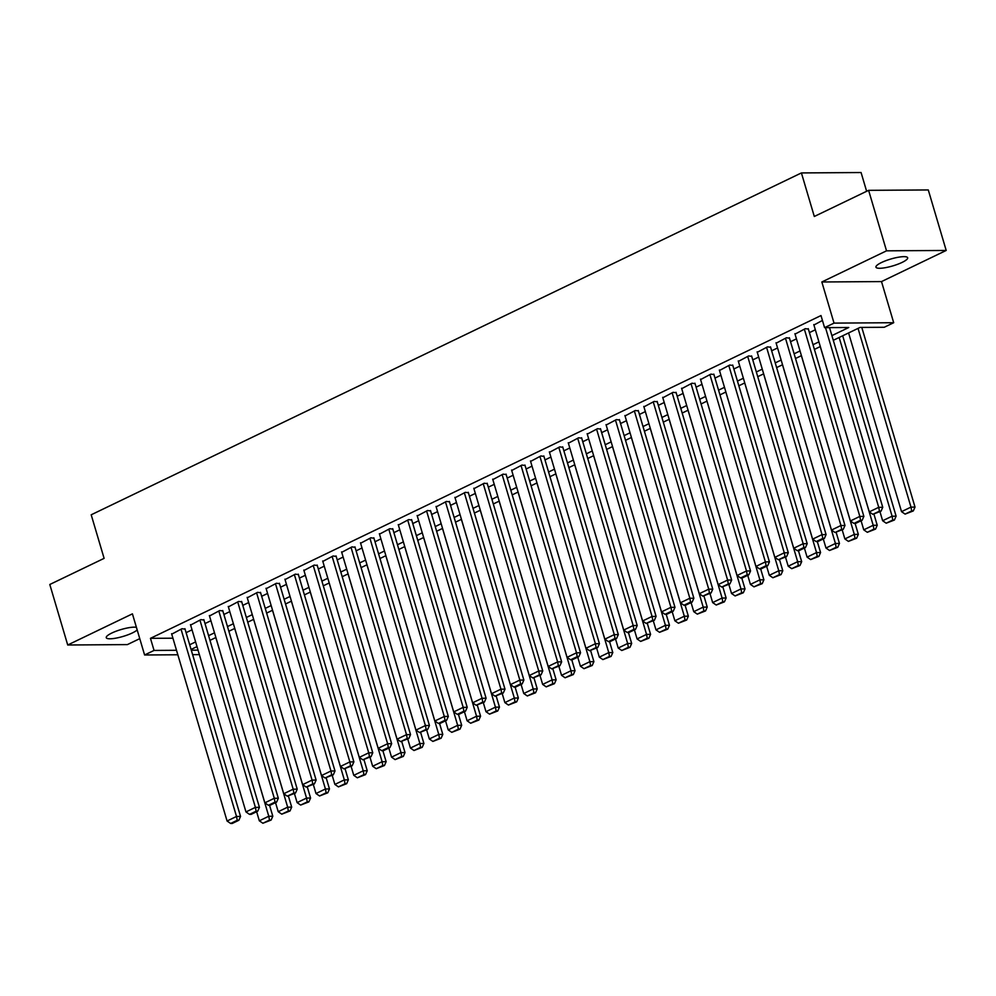 <?xml version="1.0" encoding="UTF-8"?>
<svg xmlns="http://www.w3.org/2000/svg" width="996" height="996" viewBox="0 0 996 996"><rect width="100%" height="100%" fill="white"/><g stroke="black" fill="none" stroke-linecap="round" stroke-linejoin="round"><path stroke-width="1.49" d="M136.402 627.331A16.546 3.586 163.5 0 0 111.789 633.045A16.546 3.586 163.5 0 0 106.248 637.677A16.546 3.586 163.5 0 0 115.922 638.15A16.546 3.586 163.5 0 0 132.431 632.908A16.546 3.586 163.5 0 0 137.174 629.933M902.127 262.396A16.546 3.586 163.5 0 0 907.667 257.765A16.546 3.586 163.5 0 0 898.006 257.292A16.546 3.586 163.5 0 0 881.485 262.533A16.546 3.586 163.5 0 0 875.945 267.165A16.546 3.586 163.5 0 0 885.618 267.638A16.546 3.586 163.5 0 0 902.127 262.396M866.632 191.294L861.079 172.532L801.407 172.931L91.196 514.795L104.107 558.358L49.8 584.49L67.716 644.997L127.388 644.599L139.751 638.648M801.407 172.931L814.305 216.481L868.612 190.336L928.284 189.95L946.2 250.444L886.527 250.83L821.837 281.98L834.026 323.115L893.698 322.716L884.249 327.273L860.058 327.423L833.291 340.308M821.837 281.98L881.51 281.582L946.2 250.444M881.51 281.582L893.698 322.716M868.612 190.336L886.527 250.83M185.069 629.148L181.982 628.713L171.723 634.166M203.956 620.047L200.868 619.624L190.609 625.077M222.843 610.959L219.755 610.536L209.509 615.976M241.729 601.87L238.642 601.435L228.395 606.888M260.628 592.782L257.541 592.346L247.282 597.799M279.515 583.681L276.427 583.258L266.169 588.698M298.402 574.592L295.314 574.157L285.055 579.61M317.288 565.504L314.201 565.068L303.942 570.521M336.175 556.403L333.087 555.98L322.829 561.42M355.062 547.314L351.974 546.891L341.728 552.332M373.948 538.226L370.861 537.79L360.614 543.243M392.847 529.125L389.76 528.702L379.501 534.155M411.734 520.037L408.646 519.613L398.388 525.054M430.621 510.948L427.533 510.512L417.274 515.965M449.507 501.847L446.42 501.424L436.161 506.877M468.394 492.759L465.306 492.335L455.048 497.776M487.281 483.67L484.193 483.234L473.934 488.687M506.167 474.569L503.08 474.146L492.833 479.599M525.066 465.481L521.979 465.057L511.72 470.498M543.953 456.392L540.865 455.956L530.607 461.409M562.84 447.304L559.752 446.868L549.493 452.321M581.726 438.203L578.639 437.779L568.38 443.22M600.613 429.114L597.525 428.678L587.267 434.132M619.5 420.026L616.412 419.59L606.153 425.043M638.386 410.925L635.299 410.501L625.052 415.942M657.273 401.836L654.198 401.413L643.939 406.854M676.172 392.748L673.084 392.312L662.826 397.765M695.059 383.647L691.971 383.223L681.712 388.677M713.945 374.558L710.858 374.135L700.599 379.576M732.832 365.47L729.744 365.034L719.486 370.487M751.719 356.369L748.631 355.945L738.372 361.399M770.605 347.28L767.518 346.857L757.271 352.298M789.492 338.192L786.404 337.756L776.158 343.209M808.391 329.091L805.303 328.668L795.045 334.121M831.897 335.627L848.766 327.497L824.576 327.659L820.99 315.558L150.458 638.336L172.918 638.199M186.115 632.659L192.016 629.821M205.002 623.571L210.903 620.732M223.888 614.482L229.802 611.631M242.775 605.381L248.689 602.543M261.662 596.293L267.575 593.454M280.548 587.204L286.462 584.353M299.447 578.103L305.349 575.265M318.334 569.015L324.235 566.176M337.221 559.926L343.122 557.075M356.107 550.838L362.021 547.987M374.994 541.737L380.908 538.898M393.881 532.648L399.794 529.797M412.767 523.56L418.681 520.709M431.666 514.459L437.568 511.62M450.553 505.37L456.454 502.532M469.44 496.282L475.341 493.431M488.326 487.181L494.24 484.342M507.213 478.092L513.127 475.254M526.1 469.004L532.013 466.153M544.986 459.903L550.9 457.064M563.885 450.815L569.787 447.976M582.772 441.726L588.673 438.875M601.659 432.625L607.56 429.786M620.545 423.537L626.459 420.698M639.432 414.448L645.346 411.597M658.319 405.36L664.232 402.509M677.205 396.259L683.119 393.42M696.092 387.17L702.006 384.319M714.991 378.082L720.892 375.231M733.878 368.981L739.779 366.142M752.764 359.892L758.666 357.054M771.651 350.804L777.565 347.953M790.538 341.703L796.451 338.864M809.424 332.614L815.338 329.776M822.435 320.426L813.931 325.02M177.823 654.77L144.594 654.982L132.418 613.847L67.716 644.997M144.594 654.982L154.044 650.438L176.504 650.288M150.458 638.336L154.044 650.438M824.576 327.659L834.026 323.115M199.374 654.621L192.626 654.671M191.307 650.201L198.042 650.151M820.306 346.558L814.404 349.409M801.419 355.659L795.518 358.498M782.532 364.748L776.631 367.586M763.646 373.836L757.732 376.687M744.759 382.925L738.845 385.776M725.872 392.026L719.959 394.864M706.986 401.114L701.072 403.965M688.087 410.203L682.185 413.054M669.2 419.304L663.299 422.142M650.313 428.392L644.412 431.231M672.176 611.681L674.865 620.769L684.314 616.225L631.377 437.505L625.513 440.332M612.54 446.582L606.626 449.42M593.653 455.67L587.74 458.509M574.767 464.759L568.853 467.61M555.868 473.859L549.966 476.698M536.981 482.948L531.08 485.787M518.094 492.036L512.193 494.888M499.208 501.137L493.294 503.976M480.321 510.226L474.407 513.065M461.434 519.314L455.521 522.165M442.548 528.403L436.634 531.254M423.649 537.504L417.747 540.342M404.762 546.592L398.861 549.443M385.875 555.681L379.974 558.532M407.738 738.97L410.439 748.058L419.876 743.514L366.939 564.807L361.075 567.62M348.102 573.87L342.188 576.709M329.215 582.959L323.302 585.81M310.329 592.06L304.415 594.898M291.442 601.148L285.528 603.987M272.543 610.237L266.642 613.088M253.656 619.338L247.755 622.176M234.77 628.426L228.868 631.265M215.883 637.515L209.969 640.366M196.996 646.616L191.083 649.454M189.701 644.761L195.602 641.922M208.587 635.672L214.489 632.821M227.474 626.584L233.375 623.733M246.361 617.483L252.274 614.644M265.247 608.394L271.161 605.543M284.134 599.306L290.048 596.455M303.021 590.205L308.934 587.366M321.92 581.116L327.821 578.278M340.806 572.028L346.708 569.177M359.693 562.927L365.594 560.088M378.58 553.838L384.493 551M397.466 544.75L403.38 541.899M416.353 535.649L422.267 532.81M435.24 526.56L441.153 523.722M454.139 517.472L460.04 514.621M473.025 508.371L478.927 505.532M491.912 499.282L497.813 496.444M510.799 490.194L516.712 487.343M529.685 481.105L535.599 478.254M548.572 472.004L554.486 469.166M567.459 462.916L573.372 460.065M586.358 453.827L592.259 450.976M605.244 444.726L611.146 441.888M624.131 435.638L630.032 432.799M643.018 426.549L648.931 423.698M661.904 417.449L667.818 414.61M680.791 408.36L686.705 405.521M699.678 399.272L705.591 396.42M718.564 390.171L724.478 387.332M737.463 381.082L743.365 378.243M756.35 371.994L762.251 369.143M775.237 362.893L781.138 360.054M794.123 353.804L800.037 350.966M813.01 344.716L818.924 341.865M825.497 327.659L878.721 507.325L882.755 507.3L829.531 327.622M813.794 324.572L869.271 511.869L878.721 507.325L879.443 511.147L872.832 514.322L881.062 511.135L879.443 511.147M882.755 507.3L881.062 511.135M872.832 514.322L869.271 511.869M858.042 328.394L910.979 507.113L901.529 511.658L848.592 332.95M911.701 510.936L905.09 514.11L913.307 510.923L911.701 510.936L910.979 507.113L915.013 507.089L861.789 327.41M901.529 511.658L905.09 514.11M913.307 510.923L915.013 507.089M804.357 329.128L859.834 516.414L863.868 516.389L808.254 328.643M794.908 333.672L850.385 520.958L859.834 516.414L860.556 520.236L853.946 523.423L855.564 523.41L862.175 520.223L860.556 520.236M863.868 516.389L862.175 520.223M853.946 523.423L850.385 520.958M785.471 338.217L840.948 525.502L844.982 525.477L789.367 337.744M776.021 342.761L831.498 530.059L840.948 525.502L841.67 529.324L835.059 532.511L843.276 529.312L841.67 529.324M844.982 525.477L843.276 529.312M835.059 532.511L831.498 530.059M766.571 347.305L822.061 534.603L826.082 534.578L770.481 346.832M757.134 351.849L812.612 539.147L822.061 534.603L822.783 538.425L816.172 541.6L817.778 541.587L824.389 538.413L822.783 538.425M826.082 534.578L824.389 538.413M816.172 541.6L812.612 539.147M747.685 356.406L803.162 543.692L807.196 543.667L751.594 355.921M738.248 360.95L793.725 548.236L803.162 543.692L803.897 547.514L797.286 550.701L798.892 550.688L805.503 547.501L803.897 547.514M807.196 543.667L805.503 547.501M797.286 550.701L793.725 548.236M839.155 337.495L892.092 516.202L882.643 520.746L879.954 511.67M892.814 520.024L886.203 523.211L894.42 520.012L892.814 520.024L892.092 516.202L896.114 516.177L842.691 335.789M882.643 520.746L886.203 523.211M894.42 520.012L896.114 516.177M820.256 346.583L873.193 525.29L863.756 529.847L861.067 520.759M873.928 529.113L867.317 532.3L875.534 529.1L873.928 529.113L873.193 525.29L877.227 525.265L873.99 514.322M863.756 529.847L867.317 532.3M875.534 529.1L877.227 525.265M801.369 355.672L854.307 534.391L844.869 538.936L842.18 529.847M855.029 538.214L848.418 541.388L856.647 538.201L855.029 538.214L854.307 534.391L858.34 534.366L855.103 523.41M844.869 538.936L848.418 541.388M856.647 538.201L858.34 534.366M782.483 364.773L835.42 543.48L825.983 548.024L823.281 538.948M836.142 547.302L829.531 550.489L837.761 547.29L836.142 547.302L835.42 543.48L839.454 543.455L836.204 532.499M825.983 548.024L829.531 550.489M837.761 547.29L839.454 543.455M728.798 365.495L784.275 552.78L788.309 552.755L732.695 365.022M719.361 370.039L774.838 557.337L784.275 552.78L785.01 556.602L778.399 559.789L786.616 556.59L785.01 556.602M788.309 552.755L786.616 556.59M778.399 559.789L774.838 557.337M763.596 373.861L816.533 552.568L807.084 557.125L804.395 548.037M817.255 556.39L810.644 559.578L818.874 556.378L817.255 556.39L816.533 552.568L820.567 552.543L817.318 541.6M807.084 557.125L810.644 559.578M818.874 556.378L820.567 552.543M709.911 374.583L765.389 561.881L769.422 561.856L713.808 374.11M700.462 379.127L755.952 566.425L765.389 561.881L766.111 565.703L759.5 568.878L761.118 568.865L767.729 565.691L766.111 565.703M769.422 561.856L767.729 565.691M759.5 568.878L755.952 566.425M744.709 382.95L797.647 561.669L788.197 566.214L785.508 557.125M798.369 565.491L791.758 568.666L799.987 565.479L798.369 565.491L797.647 561.669L801.68 561.644L798.431 550.688M788.197 566.214L791.758 568.666M799.987 565.479L801.68 561.644M691.025 383.672L746.502 570.969L750.536 570.945L694.922 383.199M681.575 388.228L737.052 575.514L746.502 570.969L747.224 574.792L740.613 577.966L742.232 577.966L748.843 574.779L747.224 574.792M750.536 570.945L748.843 574.779M740.613 577.966L737.052 575.514M725.823 392.05L778.76 570.758L769.31 575.302L766.621 566.214M779.482 574.58L772.871 577.755L781.088 574.567L779.482 574.58L778.76 570.758L782.794 570.733L779.544 559.777M769.31 575.302L772.871 577.755M781.088 574.567L782.794 570.733M672.138 392.773L727.615 580.058L731.649 580.033L676.035 392.3M662.689 397.317L718.166 584.615L727.615 580.058L728.337 583.88L721.727 587.067L729.956 583.868L728.337 583.88M731.649 580.033L729.956 583.868M721.727 587.067L718.166 584.615M706.936 401.139L759.873 579.846L750.424 584.403L747.735 575.315M760.595 583.668L753.984 586.856L762.201 583.656L760.595 583.668L759.873 579.846L763.895 579.821L760.658 568.878M750.424 584.403L753.984 586.856M762.201 583.656L763.895 579.821M653.252 401.861L708.729 589.159L712.763 589.134L657.148 401.388M643.802 406.405L699.279 593.703L708.729 589.159L709.451 592.969L702.84 596.156L711.069 592.969L709.451 592.969M712.763 589.134L711.069 592.969M702.84 596.156L699.279 593.703M688.037 410.228L740.974 588.947L731.537 593.492L728.848 584.403M741.709 592.757L735.098 595.944L743.315 592.757L741.709 592.757L740.974 588.947L745.008 588.922L741.771 577.966M731.537 593.492L735.098 595.944M743.315 592.757L745.008 588.922M634.365 410.95L689.842 598.247L693.863 598.223L638.262 410.477M624.915 415.506L680.393 602.792L689.842 598.247L690.564 602.07L683.953 605.244L685.559 605.244L692.17 602.057L690.564 602.07M693.863 598.223L692.17 602.057M683.953 605.244L680.393 602.792M669.15 419.328L722.088 598.036L712.65 602.58L709.961 593.492M722.822 601.858L716.211 605.033L724.428 601.845L722.822 601.858L722.088 598.036L726.121 598.011L722.884 587.055M712.65 602.58L716.211 605.033M724.428 601.845L726.121 598.011M615.466 420.051L670.943 607.336L674.977 607.311L619.375 419.577M606.029 424.595L661.506 611.88L670.943 607.336L671.678 611.158L665.067 614.345L666.673 614.333L673.284 611.146L671.678 611.158M674.977 607.311L673.284 611.146M665.067 614.345L661.506 611.88M650.264 428.417L703.201 607.124L693.764 611.669L691.062 602.592M703.923 610.946L697.312 614.134L705.542 610.934L703.923 610.946L703.201 607.124L707.235 607.099L703.985 596.143M693.764 611.669L697.312 614.134M705.542 610.934L707.235 607.099M596.579 429.139L652.056 616.437L656.09 616.4L600.476 428.666M587.142 433.683L642.619 620.981L652.056 616.437L652.791 620.247L646.18 623.434L654.397 620.247L652.791 620.247M656.09 616.4L654.397 620.247M646.18 623.434L642.619 620.981M685.036 620.035L678.425 623.222L686.655 620.035L685.036 620.035L684.314 616.225L688.348 616.188L685.099 605.244M674.865 620.769L678.425 623.222M686.655 620.035L688.348 616.188M577.692 438.228L633.17 625.525L637.203 625.5L581.589 437.754M568.255 442.772L623.733 630.07L633.17 625.525L633.892 629.348L627.281 632.522L628.899 632.51L635.51 629.335L633.892 629.348M637.203 625.5L635.51 629.335M627.281 632.522L623.733 630.07M612.49 446.606L665.428 625.314L655.978 629.858L653.289 620.769M666.15 629.136L659.539 632.311L667.768 629.123L666.15 629.136L665.428 625.314L669.461 625.289L666.212 614.333M655.978 629.858L659.539 632.311M667.768 629.123L669.461 625.289M558.806 447.329L614.283 634.614L618.317 634.589L562.703 446.855M549.356 451.873L604.846 639.158L614.283 634.614L615.005 638.436L608.394 641.623L610.013 641.611L616.624 638.424L615.005 638.436M618.317 634.589L616.624 638.424M608.394 641.623L604.846 639.158M593.604 455.695L646.541 634.402L637.091 638.946L634.402 629.87M647.263 638.224L640.652 641.412L648.882 638.212L647.263 638.224L646.541 634.402L650.575 634.377L647.325 623.421M637.091 638.946L640.652 641.412M648.882 638.212L650.575 634.377M539.919 456.417L595.396 643.715L599.43 643.677L543.816 455.944M530.47 460.961L585.947 648.259L595.396 643.715L596.118 647.525L589.508 650.712L597.737 647.512L596.118 647.525M599.43 643.677L597.737 647.512M589.508 650.712L585.947 648.259M574.717 464.783L627.654 643.503L618.205 648.047L615.516 638.959M628.376 647.313L621.765 650.5L629.982 647.313L628.376 647.313L627.654 643.503L631.676 643.466L628.439 632.522M618.205 648.047L621.765 650.5M629.982 647.313L631.676 643.466M521.033 465.505L576.51 652.803L580.544 652.778L524.929 465.032M511.583 470.05L567.06 657.348L576.51 652.803L577.232 656.625L570.621 659.8L572.239 659.788L578.85 656.613L577.232 656.625M580.544 652.778L578.85 656.613M570.621 659.8L567.06 657.348M555.83 473.872L608.755 652.592L599.318 657.136L596.629 648.047M609.49 656.414L602.879 659.589L611.096 656.401L609.49 656.414L608.755 652.592L612.789 652.567L609.552 641.611M599.318 657.136L602.879 659.589M611.096 656.401L612.789 652.567M502.146 474.606L557.623 661.892L561.657 661.867L506.043 474.121M492.696 479.151L548.174 666.436L557.623 661.892L558.345 665.714L551.734 668.901L559.951 665.702L558.345 665.714M561.657 661.867L559.951 665.702M551.734 668.901L548.174 666.436M536.931 482.973L589.869 661.68L580.431 666.224L577.742 657.148M590.603 665.502L583.992 668.69L592.209 665.49L590.603 665.502L589.869 661.68L593.902 661.655L590.665 650.699M580.431 666.224L583.992 668.69M592.209 665.49L593.902 661.655M483.247 483.695L538.736 670.98L542.758 670.955L487.156 483.222M473.81 488.239L529.287 675.537L538.736 670.98L539.459 674.802L532.848 677.99L541.065 674.79L539.459 674.802M542.758 670.955L541.065 674.79M532.848 677.99L529.287 675.537M518.045 492.061L570.982 670.769L561.545 675.325L558.843 666.237M571.704 674.591L565.093 677.778L573.323 674.578L571.704 674.591L570.982 670.769L575.016 670.744L571.766 659.8M561.545 675.325L565.093 677.778M573.323 674.578L575.016 670.744M464.36 492.783L519.837 680.081L523.871 680.056L468.257 492.31M454.923 497.328L510.4 684.625L519.837 680.081L520.572 683.903L513.961 687.078L515.567 687.066L522.178 683.891L520.572 683.903M523.871 680.056L522.178 683.891M513.961 687.078L510.4 684.625M499.158 501.15L552.095 679.87L542.658 684.414L539.957 675.325M552.817 683.692L546.206 686.867L554.436 683.679L552.817 683.692L552.095 679.87L556.129 679.845L552.88 668.889M542.658 684.414L546.206 686.867M554.436 683.679L556.129 679.845M445.473 501.884L500.951 689.17L504.984 689.145L449.37 501.399M436.036 506.429L491.514 693.714L500.951 689.17L501.673 692.992L495.062 696.179L503.291 692.979L501.673 692.992M504.984 689.145L503.291 692.979M495.062 696.179L491.514 693.714M480.271 510.251L533.209 688.958L523.759 693.502L521.07 684.426M533.931 692.78L527.32 695.967L535.549 692.768L533.931 692.78L533.209 688.958L537.242 688.933L533.993 677.977M523.759 693.502L527.32 695.967M535.549 692.768L537.242 688.933M426.587 510.973L482.064 698.258L486.098 698.233L430.484 510.5M417.137 515.517L472.627 702.815L482.064 698.258L482.786 702.08L476.175 705.268L484.405 702.068L482.786 702.08M486.098 698.233L484.405 702.068M476.175 705.268L472.627 702.815M461.385 519.339L514.322 698.047L504.872 702.603L502.183 693.515M515.044 701.869L508.433 705.056L516.663 701.856L515.044 701.869L514.322 698.047L518.356 698.022L515.106 687.078M504.872 702.603L508.433 705.056M516.663 701.856L518.356 698.022M407.7 520.061L463.177 707.359L467.211 707.334L411.597 519.588M398.251 524.606L453.728 711.903L463.177 707.359L463.899 711.181L457.289 714.356L458.907 714.344L465.518 711.169L463.899 711.181M467.211 707.334L465.518 711.169M457.289 714.356L453.728 711.903M442.498 528.428L495.435 707.148L485.986 711.692L483.297 702.603M496.157 710.97L489.546 714.144L497.763 710.957L496.157 710.97L495.435 707.148L499.457 707.123L496.22 696.167M485.986 711.692L489.546 714.144M497.763 710.957L499.457 707.123M388.814 529.15L444.291 716.448L448.325 716.423L392.71 528.677M379.364 533.707L434.841 720.992L444.291 716.448L445.013 720.27L438.402 723.445L440.02 723.445L446.631 720.257L445.013 720.27M448.325 716.423L446.631 720.257M438.402 723.445L434.841 720.992M423.611 537.529L476.549 716.236L467.099 720.78L464.41 711.692M477.271 720.058L470.66 723.233L478.877 720.046L477.271 720.058L476.549 716.236L480.57 716.211L477.333 705.255M467.099 720.78L470.66 723.233M478.877 720.046L480.57 716.211M369.927 538.251L425.404 725.536L429.438 725.511L373.824 537.778M360.477 542.795L415.955 730.093L425.404 725.536L426.126 729.358L419.515 732.546L427.732 729.346L426.126 729.358M429.438 725.511L427.732 729.346M419.515 732.546L415.955 730.093M404.712 546.617L457.65 725.325L448.212 729.881L445.523 720.793M458.384 729.147L451.773 732.334L459.99 729.134L458.384 729.147L457.65 725.325L461.683 725.3L458.446 714.356M448.212 729.881L451.773 732.334M459.99 729.134L461.683 725.3M351.028 547.339L406.517 734.637L410.539 734.612L354.937 546.866M341.591 551.884L397.068 739.181L406.517 734.637L407.24 738.447L400.629 741.634L408.846 738.447L407.24 738.447M410.539 734.612L408.846 738.447M400.629 741.634L397.068 739.181M385.825 555.706L438.763 734.426L429.326 738.97L426.637 729.881M439.485 738.235L432.874 741.422L441.104 738.235L439.485 738.235L438.763 734.426L442.797 734.401L439.56 723.445M429.326 738.97L432.874 741.422M441.104 738.235L442.797 734.401M332.141 556.428L387.618 743.726L391.652 743.701L336.05 555.955M322.704 560.985L378.181 748.27L387.618 743.726L388.353 747.548L381.742 750.723L383.348 750.723L389.959 747.535L388.353 747.548M391.652 743.701L389.959 747.535M381.742 750.723L378.181 748.27M420.598 747.336L413.987 750.511L422.217 747.324L420.598 747.336L419.876 743.514L423.91 743.489L420.661 732.533M410.439 748.058L413.987 750.511M422.217 747.324L423.91 743.489M313.254 565.529L368.732 752.814L372.765 752.789L317.151 565.056M303.817 570.073L359.295 757.358L368.732 752.814L369.466 756.636L362.855 759.823L371.072 756.624L369.466 756.636M372.765 752.789L371.072 756.624M362.855 759.823L359.295 757.358M348.052 573.895L400.99 752.603L391.54 757.147L388.851 748.071M401.712 756.425L395.101 759.612L403.33 756.412L401.712 756.425L400.99 752.603L405.023 752.578L401.774 741.622M391.54 757.147L395.101 759.612M403.33 756.412L405.023 752.578M294.368 574.617L349.845 761.915L353.879 761.878L298.265 574.144M284.918 579.162L340.408 766.459L349.845 761.915L350.567 765.725L343.956 768.912L352.186 765.725L350.567 765.725M353.879 761.878L352.186 765.725M343.956 768.912L340.408 766.459M329.166 582.984L382.103 761.703L372.653 766.248L369.964 757.159M382.825 765.513L376.214 768.7L384.444 765.513L382.825 765.513L382.103 761.703L386.137 761.666L382.887 750.723M372.653 766.248L376.214 768.7M384.444 765.513L386.137 761.666M275.481 583.706L330.958 771.004L334.992 770.979L279.378 583.233M266.032 588.25L321.509 775.548L330.958 771.004L331.68 774.826L325.07 778L333.299 774.813L331.68 774.826M334.992 770.979L333.299 774.813M325.07 778L321.509 775.548M310.279 592.085L363.216 770.792L353.767 775.336L351.078 766.248M363.938 774.614L357.327 777.789L365.544 774.602L363.938 774.614L363.216 770.792L367.25 770.767L364.001 759.811M353.767 775.336L357.327 777.789M365.544 774.602L367.25 770.767M256.595 592.807L312.072 780.092L316.106 780.067L260.491 592.334M247.145 597.351L302.622 784.636L312.072 780.092L312.794 783.914L306.183 787.101L314.412 783.902L312.794 783.914M316.106 780.067L314.412 783.902M306.183 787.101L302.622 784.636M291.392 601.173L344.33 779.88L334.88 784.425L332.191 775.349M345.052 783.703L338.441 786.89L346.658 783.69L345.052 783.703L344.33 779.88L348.351 779.856L345.114 768.9M334.88 784.425L338.441 786.89M346.658 783.69L348.351 779.856M237.708 601.895L293.185 789.193L297.219 789.156L241.605 601.422M228.258 606.44L283.736 793.737L293.185 789.193L293.907 793.003L287.296 796.19L295.513 793.003L293.907 793.003M297.219 789.156L295.513 793.003M287.296 796.19L283.736 793.737M272.493 610.262L325.431 788.981L315.993 793.526L313.304 784.437M326.165 792.791L319.554 795.978L327.771 792.791L326.165 792.791L325.431 788.981L329.464 788.944L326.227 778M315.993 793.526L319.554 795.978M327.771 792.791L329.464 788.944M218.809 610.984L274.298 798.282L278.32 798.257L222.718 610.511M209.372 615.528L264.849 802.826L274.298 798.282L275.021 802.104L268.41 805.278L270.016 805.266L276.627 802.091L275.021 802.104M278.32 798.257L276.627 802.091M268.41 805.278L264.849 802.826M253.607 619.35L306.544 798.07L297.107 802.614L294.418 793.526M307.266 801.892L300.655 805.067L308.885 801.88L307.266 801.892L306.544 798.07L310.578 798.045L307.341 787.089M297.107 802.614L300.655 805.067M308.885 801.88L310.578 798.045M199.922 620.085L255.399 807.37L259.433 807.345L203.831 619.612M190.485 624.629L245.962 811.914L255.399 807.37L256.134 811.192L249.523 814.379L251.129 814.367L257.74 811.18L256.134 811.192M259.433 807.345L257.74 811.18M249.523 814.379L245.962 811.914M234.72 628.451L287.657 807.158L278.22 811.703L275.519 802.627M288.379 810.981L281.768 814.168L289.998 810.968L288.379 810.981L287.657 807.158L291.691 807.134L288.442 796.178M278.22 811.703L281.768 814.168M289.998 810.968L291.691 807.134M181.035 629.173L236.513 816.459L240.546 816.434L184.932 628.7M171.598 633.717L227.076 821.015L236.513 816.459L237.247 820.281L230.636 823.468L232.242 823.455L238.853 820.268L237.247 820.281M240.546 816.434L238.853 820.268M230.636 823.468L227.076 821.015M215.833 637.54L268.771 816.247L259.321 820.804L256.632 811.715M269.493 820.069L262.882 823.256L271.111 820.057L269.493 820.069L268.771 816.247L272.804 816.222L269.555 805.278M259.321 820.804L262.882 823.256M271.111 820.057L272.804 816.222"/></g></svg>
